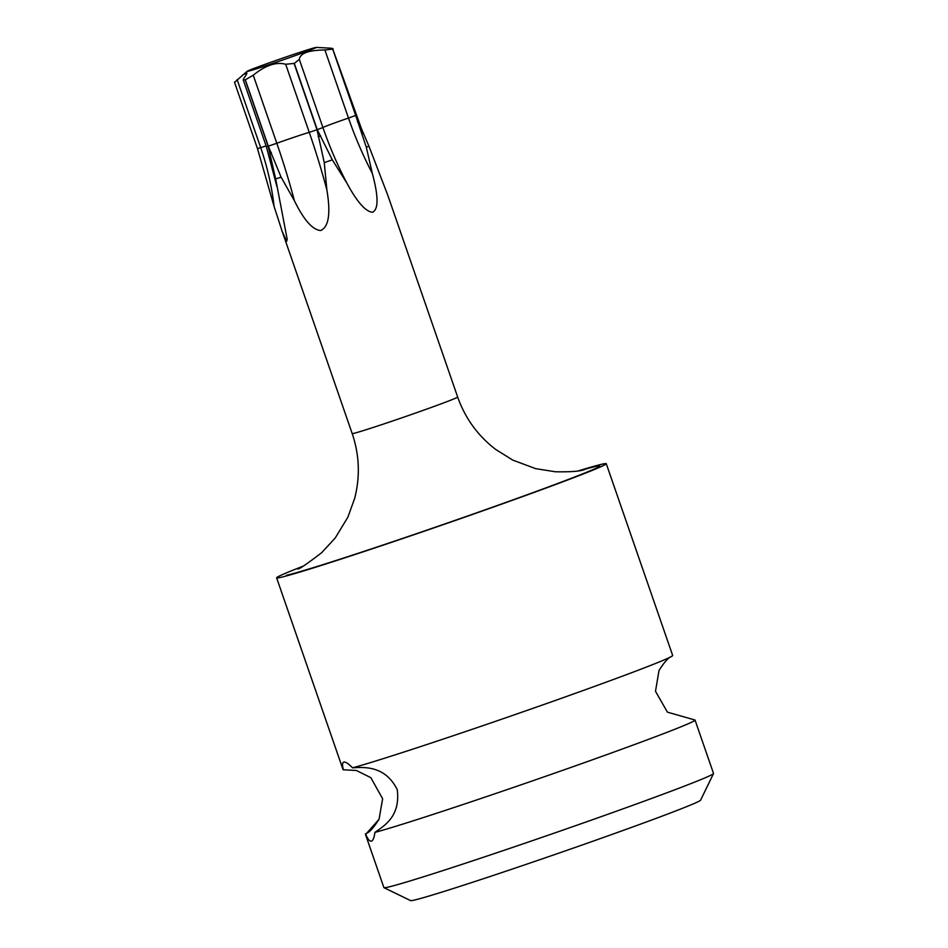 <?xml version="1.0" encoding="UTF-8"?>
<svg xmlns="http://www.w3.org/2000/svg" width="948" height="948" viewBox="0 0 948 948"><rect width="100%" height="100%" fill="white"/><g stroke="black" fill="none" stroke-linecap="round" stroke-linejoin="round"><path stroke-width="1.42" d="M352.538 767.821C365.667 766.908 385.54 766.257 397.259 789.66C400.506 816.192 384.769 825.424 374.898 832.403A174.42 4.266 -19.1 0 0 563.325 770.108A174.42 4.266 -19.1 0 0 695.038 720.065L713.524 773.461A174.42 4.266 160.9 0 1 713.512 773.58L700.584 800.183A153.493 3.745 160.9 0 1 584.691 844.111A153.493 3.745 160.9 0 1 410.591 900.6L383.976 887.684A174.42 4.266 160.9 0 1 383.893 887.601L365.407 834.216A174.42 4.266 -19.1 0 0 365.727 834.347L379.07 819.226L382.625 798.714L370.822 777.68L356.377 770.463L343.366 769.776C342.121 765.012 342.299 762.441 343.887 762.085C345.57 761.742 348.461 763.661 352.538 767.821A174.42 4.266 -19.1 0 0 540.964 705.525A174.42 4.266 -19.1 0 0 671.658 656.383A174.42 4.266 -19.1 0 0 672.677 655.495L606.258 463.691A174.42 4.266 160.9 0 1 458.773 519.255A174.42 4.266 160.9 0 1 279.98 577.545A174.42 4.266 -19.1 0 1 276.626 577.842A174.42 4.266 -19.1 0 1 302.874 566.276M374.898 832.403C374.164 837.854 372.955 840.781 371.272 841.172C369.661 841.48 367.812 839.205 365.727 834.347M695.038 720.065A174.42 4.266 -19.1 0 0 694.718 719.935L667.428 712.161L655.495 691.282L659.014 670.473C664.453 661.953 668.672 657.26 671.658 656.383M713.512 773.58A174.42 4.266 160.9 0 1 581.811 823.492A174.42 4.266 160.9 0 1 383.976 887.684M578.481 470.836A174.42 4.266 -19.1 0 1 602.916 463.987A174.42 4.266 160.9 0 1 606.258 463.691M276.626 577.842L343.046 769.634A174.42 4.266 -19.1 0 0 343.366 769.776M379.07 819.226C373.761 827.616 369.542 832.308 366.426 833.316A174.42 4.266 -19.1 0 0 365.407 834.216M297.696 568.978C298.916 569.44 306.891 564.024 321.609 552.731L335.177 538.073L347.869 517.205L354.694 498.293C360.252 476.477 359.422 454.91 352.194 433.58A55.814 1.363 160.9 0 0 353.26 433.485A55.814 1.363 160.9 0 0 410.472 414.833A55.814 1.363 160.9 0 0 457.671 397.046L387.779 195.217L368.914 146.122A55.814 1.363 160.9 0 1 366.319 147.236L372.327 173.413C378.525 196.378 378.596 209.33 372.528 212.281C365.49 211.558 356.898 201.758 346.755 182.881L332.31 159.821A55.814 1.363 160.9 0 1 324.263 162.653L326.87 189.873C330.828 213.549 328.755 227.082 320.649 230.494C312.591 229.914 303.858 220.007 294.437 200.798L281.118 177.193A55.814 1.363 160.9 0 1 275.667 178.911L287.185 239.204L286.711 241.29L282.303 231.75L274.102 206.51L257.477 148.599L260.688 147.651A271.566 266.4 -102 0 1 274.102 206.51M247.132 71.313A36.628 0.901 160.9 0 1 279.21 59.333A36.628 0.901 160.9 0 1 315.601 47.495A36.628 0.901 160.9 0 1 316.205 47.4A36.628 0.901 160.9 0 1 286.486 58.693A36.628 0.901 160.9 0 1 247.784 71.337A36.628 0.901 160.9 0 1 247.132 71.313L234.867 82.073M276.887 186.519L266.376 146.703L268.154 146.217L245.188 79.881A54.557 1.327 -19.1 0 0 245.331 79.833L253.246 75.2C265.487 65.282 276.306 61.644 285.68 64.274L309.249 132.341L317.035 129.746L324.263 162.653M268.154 146.217L275.667 178.911M281.118 177.193L268.308 146.17L245.331 79.833M355.678 115.443L332.701 49.118L324.915 49.995L348.485 118.062L355.678 115.443L366.319 147.236M368.914 146.122L355.749 115.419L332.772 49.083A54.557 1.327 -19.1 0 1 332.701 49.118M317.035 129.746L294.07 63.421A54.557 1.327 -19.1 0 0 294.283 63.338L299.343 59.463C299.959 53.313 308.491 50.161 324.915 49.995M332.31 159.821L317.26 129.675L294.283 63.338M242.297 75.236L246.788 72.877M246.207 72.652C247.558 72.439 246.824 74.264 243.992 78.115L243.209 79.822L266.376 146.703M316.205 47.4L329.323 48.111C332.535 48.324 333.684 48.644 332.772 49.083L363.214 133.597M245.188 79.881L243.209 79.822M294.07 63.421L285.68 64.274M581.16 470.386A167.441 4.088 160.9 0 1 596.458 466.262A167.441 4.088 160.9 0 1 473.218 514.017A167.441 4.088 160.9 0 1 286.438 575.282M237.119 79.585L260.688 147.651A25.537 0.628 160.9 0 1 266.092 145.909M269.682 153.043A54.557 1.327 -19.1 0 0 271.365 152.521M357.574 122.197A54.557 1.327 -19.1 0 0 358.38 121.854M318.196 136.737A54.557 1.327 -19.1 0 0 320.661 135.872M299.343 59.463L322.913 127.53A25.537 0.628 160.9 0 1 348.485 118.062A271.566 178.461 -110.3 0 0 372.327 173.413M317.26 129.675L322.913 127.53A271.566 178.461 -110.3 0 0 346.755 182.881M268.308 146.17L276.816 143.267A271.566 87.939 -108.6 0 1 294.437 200.798M253.246 75.2L276.816 143.267A25.537 0.628 160.9 0 1 309.249 132.341A271.566 87.939 -108.6 0 1 326.87 189.873M584.075 469.793L583.15 469.995C578.707 471.417 569.464 472.021 555.386 471.772L535.656 468.644L512.773 460.1L495.721 449.459C477.863 435.748 465.184 418.281 457.671 397.046M352.194 433.58L282.303 231.75M234.476 82.144L257.477 148.599"/></g></svg>
